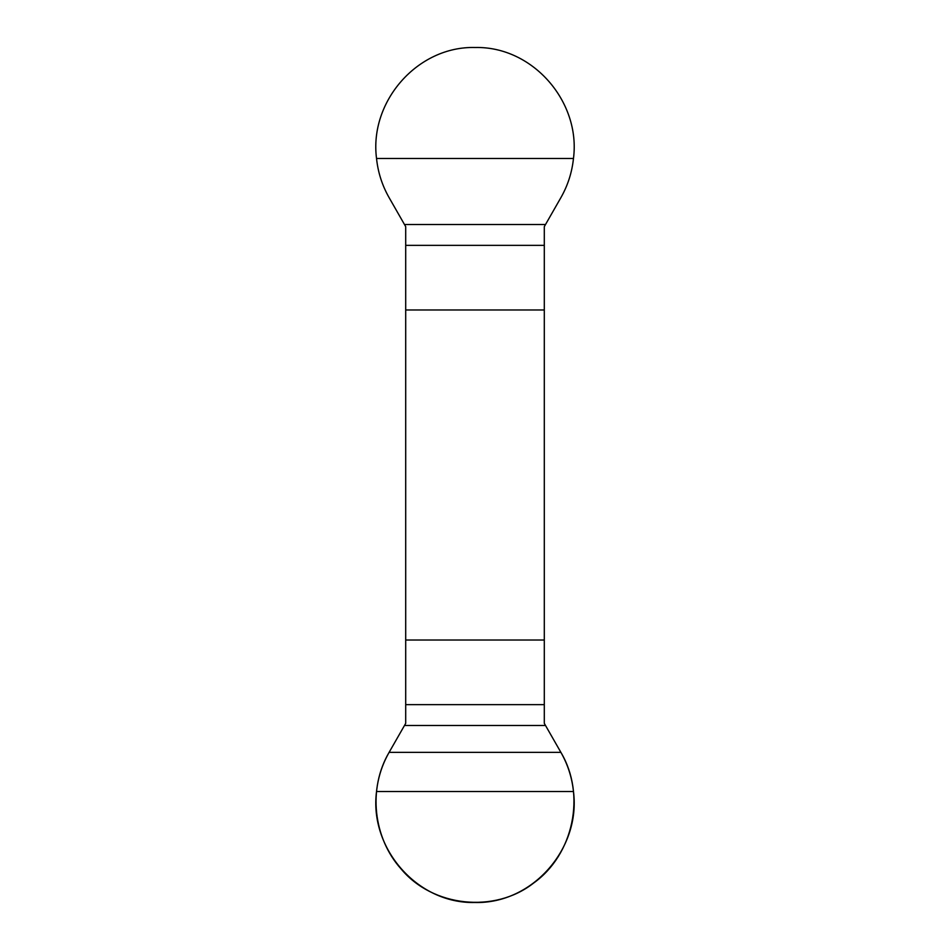 <?xml version="1.0" encoding="UTF-8"?>
<svg xmlns="http://www.w3.org/2000/svg" width="950" height="950" viewBox="0 0 950 950"><rect width="100%" height="100%" fill="white"/><g stroke="black" fill="none" stroke-linecap="round" stroke-linejoin="round"><path stroke-width="1.43" d="M376.532 158.484L573.467 158.484C580.878 101.876 532.867 46.206 475.202 47.5C417.454 45.956 369.111 101.603 376.532 158.484C377.993 172.425 382.185 185.476 389.12 197.659L405.697 226.634L405.697 723.366L389.12 752.341C382.185 764.524 377.993 777.575 376.532 791.516C369.122 848.124 417.133 903.794 474.798 902.5C532.546 904.044 580.889 848.398 573.467 791.516L376.532 791.516M573.467 158.484C572.007 172.425 567.815 185.476 560.88 197.659L544.303 226.634L544.303 723.366L560.88 752.341C567.815 764.524 572.007 777.575 573.467 791.516M405.697 309.985L544.303 309.985M544.303 640.015L405.697 640.015M560.88 752.341L389.12 752.341C367.721 788.714 373.207 837.971 401.114 868.965C432.63 906.929 494.653 913.674 533.556 883.096C573.456 854.62 586.221 794.924 560.88 752.341M544.303 704.651L405.697 704.651M545.502 725.491L404.498 725.491M405.697 245.349L544.303 245.349M404.498 224.509L545.502 224.509"/></g></svg>
